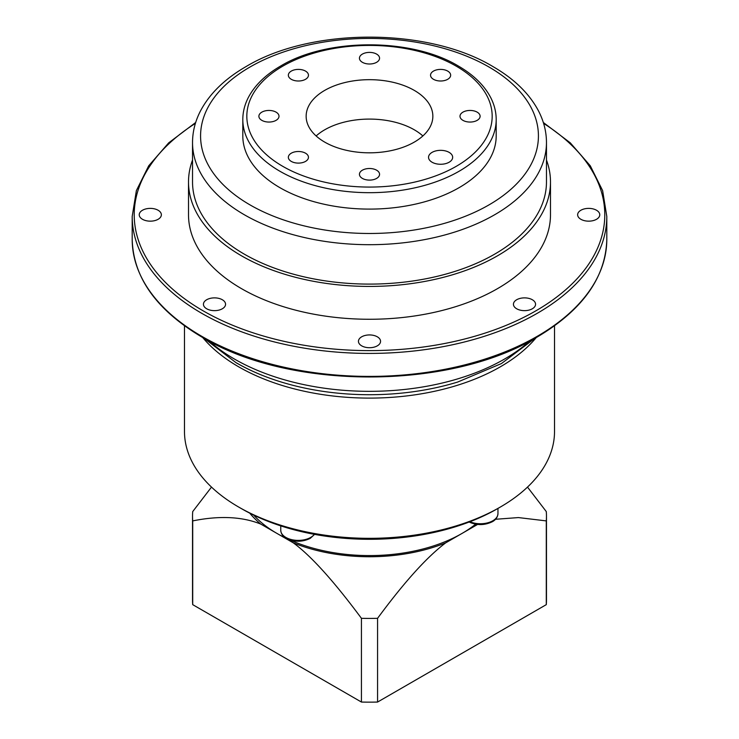 <?xml version="1.0" encoding="UTF-8"?>
<svg xmlns="http://www.w3.org/2000/svg" width="739" height="739" viewBox="0 0 739 739"><rect width="100%" height="100%" fill="white"/><g stroke="black" fill="none" stroke-linecap="round" stroke-linejoin="round"><path stroke-width="1.11" d="M554.518 325.816L554.518 431.511A185.018 106.813 180 0 1 500.331 507.046L497.486 508.691A180.99 104.495 180 0 1 241.524 508.691A180.99 104.495 180 0 1 241.514 508.691A180.99 104.495 180 0 1 241.514 508.681M238.669 507.046L241.514 508.691L238.679 507.046A185.018 106.813 180 0 1 238.669 507.046A185.018 106.813 180 0 1 184.482 431.511L184.482 325.816M500.331 507.046A185.018 106.813 180 0 1 238.679 507.046M361.676 345.843A11.057 6.383 180 0 1 358.443 341.326A11.057 6.383 180 0 1 365.269 335.423A11.057 6.383 180 0 1 377.324 336.808A11.057 6.383 180 0 1 380.557 341.326A11.057 6.383 180 0 1 373.731 347.228A11.057 6.383 180 0 1 361.676 345.843M516.681 308.773A11.057 6.383 180 0 1 513.439 304.256A11.057 6.383 180 0 1 520.265 298.362A11.057 6.383 180 0 1 532.32 299.738A11.057 6.383 180 0 1 535.563 304.256A11.057 6.383 180 0 1 528.736 310.158A11.057 6.383 180 0 1 516.681 308.773M580.882 219.289A11.057 6.383 180 0 1 577.639 214.772A11.057 6.383 180 0 1 584.466 208.869A11.057 6.383 180 0 1 596.521 210.255A11.057 6.383 180 0 1 599.763 214.772A11.057 6.383 180 0 1 592.937 220.675A11.057 6.383 180 0 1 580.882 219.289M142.479 219.289A11.057 6.383 180 0 1 139.237 214.772A11.057 6.383 180 0 1 146.063 208.869A11.057 6.383 180 0 1 158.118 210.255A11.057 6.383 180 0 1 161.361 214.772A11.057 6.383 180 0 1 154.534 220.675A11.057 6.383 180 0 1 142.479 219.289M206.68 308.773A11.057 6.383 180 0 1 203.437 304.256A11.057 6.383 180 0 1 210.264 298.362A11.057 6.383 180 0 1 222.319 299.738A11.057 6.383 180 0 1 225.561 304.256A11.057 6.383 180 0 1 218.735 310.158A11.057 6.383 180 0 1 206.68 308.773M550.49 181.933L550.49 214.772A180.99 104.495 180 0 1 438.763 311.313A180.99 104.495 180 0 1 241.524 288.663A180.99 104.495 180 0 1 188.51 214.772L188.51 181.933A180.99 104.495 0 0 0 241.524 255.823A180.99 104.495 0 0 0 438.763 278.474A180.99 104.495 0 0 0 550.49 181.933A180.99 104.495 0 0 0 546.472 160.021M192.528 160.021A180.99 104.495 0 0 0 188.51 181.933M244.36 254.179A176.972 102.176 180 0 1 192.528 181.933L192.528 142.525A176.972 102.176 0 0 0 244.36 214.772A176.972 102.176 0 0 0 437.22 236.914A176.972 102.176 0 0 0 546.472 142.525L546.472 181.933A176.972 102.176 180 0 1 437.22 276.321A176.972 102.176 180 0 1 244.36 254.179M279.915 187.678A126.692 73.143 180 0 1 242.808 135.958L242.808 119.533A126.692 73.143 0 0 0 279.915 171.254A126.692 73.143 0 0 0 417.988 187.115A126.692 73.143 0 0 0 496.192 119.533L496.192 135.958A126.692 73.143 180 0 1 417.988 203.53A126.692 73.143 180 0 1 279.915 187.678M362.387 62.307A10.06 5.801 180 0 1 359.44 58.196A10.06 5.801 180 0 1 365.648 52.839A10.06 5.801 180 0 1 376.613 54.095A10.06 5.801 180 0 1 379.56 58.196A10.06 5.801 180 0 1 373.352 63.563A10.06 5.801 180 0 1 362.387 62.307M291.286 79.304A10.06 5.801 180 0 1 288.349 75.202A10.06 5.801 180 0 1 294.556 69.835A10.06 5.801 180 0 1 305.512 71.092A10.06 5.801 180 0 1 308.459 75.202A10.06 5.801 180 0 1 302.251 80.56A10.06 5.801 180 0 1 291.286 79.304M261.837 120.355A10.06 5.801 180 0 1 258.89 116.254A10.06 5.801 180 0 1 265.098 110.887A10.06 5.801 180 0 1 276.063 112.143A10.06 5.801 180 0 1 279 116.254A10.06 5.801 180 0 1 272.793 121.612A10.06 5.801 180 0 1 261.837 120.355M291.286 161.407A10.06 5.801 180 0 1 288.349 157.296A10.06 5.801 180 0 1 294.556 151.938A10.06 5.801 180 0 1 305.512 153.195A10.06 5.801 180 0 1 308.459 157.296A10.06 5.801 180 0 1 302.251 162.663A10.06 5.801 180 0 1 291.286 161.407M362.387 178.404A10.06 5.801 180 0 1 359.44 174.302A10.06 5.801 180 0 1 365.648 168.935A10.06 5.801 180 0 1 376.613 170.201A10.06 5.801 180 0 1 379.56 174.302A10.06 5.801 180 0 1 373.352 179.669A10.06 5.801 180 0 1 362.387 178.404M462.937 120.355A10.06 5.801 180 0 1 460 116.254A10.06 5.801 180 0 1 466.207 110.887A10.06 5.801 180 0 1 477.163 112.143A10.06 5.801 180 0 1 480.11 116.254A10.06 5.801 180 0 1 473.902 121.612A10.06 5.801 180 0 1 462.937 120.355M433.488 79.304A10.06 5.801 180 0 1 430.541 75.202A10.06 5.801 180 0 1 436.749 69.835A10.06 5.801 180 0 1 447.714 71.092A10.06 5.801 180 0 1 450.651 75.202A10.06 5.801 180 0 1 444.444 80.56A10.06 5.801 180 0 1 433.488 79.304M324.707 142.11A63.351 36.571 180 0 1 306.149 116.254A63.351 36.571 180 0 1 345.261 82.463A63.351 36.571 180 0 1 414.293 90.389A63.351 36.571 180 0 1 432.851 116.254A63.351 36.571 180 0 1 393.739 150.035A63.351 36.571 180 0 1 324.707 142.11M432.066 162.229A12.064 6.965 180 0 1 428.537 157.296A12.064 6.965 180 0 1 435.982 150.867A12.064 6.965 180 0 1 449.136 152.373A12.064 6.965 180 0 1 452.665 157.296A12.064 6.965 180 0 1 445.22 163.735A12.064 6.965 180 0 1 432.066 162.229M422.865 135.958A63.351 36.571 0 0 0 414.293 129.796A63.351 36.571 0 0 0 316.135 135.958M286.113 538.241A130.72 75.47 180 0 1 277.07 533.484A130.72 75.47 180 0 1 253.662 515.092M475.62 524.182A130.72 75.47 180 0 1 461.93 533.484A130.72 75.47 180 0 1 289.531 539.812M477.579 524.45L445.654 542.879C426.92 556.994 404.233 582.138 377.574 618.312A176.972 102.176 0 0 1 361.426 618.312C333.769 581.039 311.073 555.894 293.346 542.879L260.793 524.09C242.059 516.57 219.372 515.517 192.713 520.903A176.972 102.176 0 0 1 192.528 516.238L192.528 599.985A176.972 102.176 180 0 0 192.713 604.65L361.426 702.05L361.426 618.312M249.727 513.143A132.724 76.625 0 0 0 260.793 524.09M293.346 542.879A132.724 76.625 0 0 0 445.654 542.879M527.498 487.093L546.287 511.582A176.972 102.176 0 0 1 546.472 516.238L546.472 599.985A176.972 102.176 180 0 1 546.287 604.65L546.287 520.903L518.427 517.577L495.518 519.277M192.528 516.238A176.972 102.176 0 0 1 192.713 511.582L211.502 487.093M192.713 604.65L192.713 520.903M377.574 618.312L377.574 702.05L546.287 604.65M546.287 520.903A176.972 102.176 0 0 0 546.472 516.238M377.574 702.05A176.972 102.176 180 0 1 361.426 702.05M202.735 337.557A185.018 106.813 0 0 0 238.679 366.821A185.018 106.813 0 0 0 536.265 337.557M236.545 362.923A188.029 108.559 0 0 0 281.3 382.035A188.029 108.559 0 0 0 457.7 382.035L501.439 363.56L534.86 338.351M529.586 341.233A191.05 110.296 180 0 1 234.411 359.034A191.05 110.296 180 0 1 209.414 341.233M606.802 239.399A237.302 137.001 180 0 1 460.314 365.981A237.302 137.001 180 0 1 201.701 336.273A237.302 137.001 180 0 1 132.198 239.399L132.198 216.416A237.302 137.001 0 0 0 201.701 313.29A237.302 137.001 0 0 0 460.314 342.988A237.302 137.001 0 0 0 606.802 216.416L606.802 239.399C605.731 277.605 582.424 310.204 536.884 337.196C449.589 390.201 289.457 390.229 202.117 337.196L202.117 337.196C156.576 310.204 133.269 277.605 132.198 239.399M195.401 123.395A235.288 135.847 0 0 0 203.123 310.823A235.288 135.847 0 0 0 531.868 313.087A235.288 135.847 0 0 0 543.599 123.395M250.05 204.915A168.926 97.53 0 0 0 488.95 204.915A168.926 97.53 0 0 0 488.95 66.99A168.926 97.53 0 0 0 250.05 66.99A168.926 97.53 0 0 0 250.05 204.915M282.76 166.33A122.674 70.824 0 0 0 456.24 166.33A122.674 70.824 0 0 0 456.24 66.168A122.674 70.824 0 0 0 282.76 66.168A122.674 70.824 0 0 0 282.76 166.33M314.352 534.325A17.533 10.124 180 0 1 285.891 537.429A17.533 10.124 180 0 1 280.755 530.269L280.755 525.872M468.434 521.697C476.424 525.531 484.414 525.531 492.396 521.697C495.851 519.776 497.698 517.078 497.957 513.614A17.533 10.124 180 0 1 488.276 522.667A17.533 10.124 180 0 1 469.93 521.734M204.14 338.351L236.074 362.71C249.57 370.479 264.645 376.927 281.3 382.035M195.687 122.48L168.723 142.83L148.715 165.795L136.373 190.616L132.198 216.416M543.313 122.48L570.277 142.83L590.285 165.795L602.627 190.616L606.802 216.416M546.472 142.525C546.435 131.671 543.793 121.159 538.537 110.989C529.373 93.641 514.178 78.842 492.968 66.593L492.968 66.593C427.955 27.334 311.045 27.325 246.032 66.593C224.822 78.842 209.627 93.641 200.463 110.989C195.207 121.159 192.565 131.671 192.528 142.525M496.192 119.533C496.174 112.051 494.363 104.781 490.77 97.714C484.341 85.382 473.505 74.796 458.254 65.974L458.254 65.974C411.678 37.791 327.322 37.791 280.746 65.974C265.495 74.796 254.659 85.382 248.23 97.714C244.637 104.781 242.826 112.051 242.808 119.533M314.602 534.371L310.269 538.343C302.279 542.186 294.298 542.186 286.307 538.343C282.852 536.431 281.005 533.734 280.755 530.269M497.957 513.614L497.957 508.414"/></g></svg>
